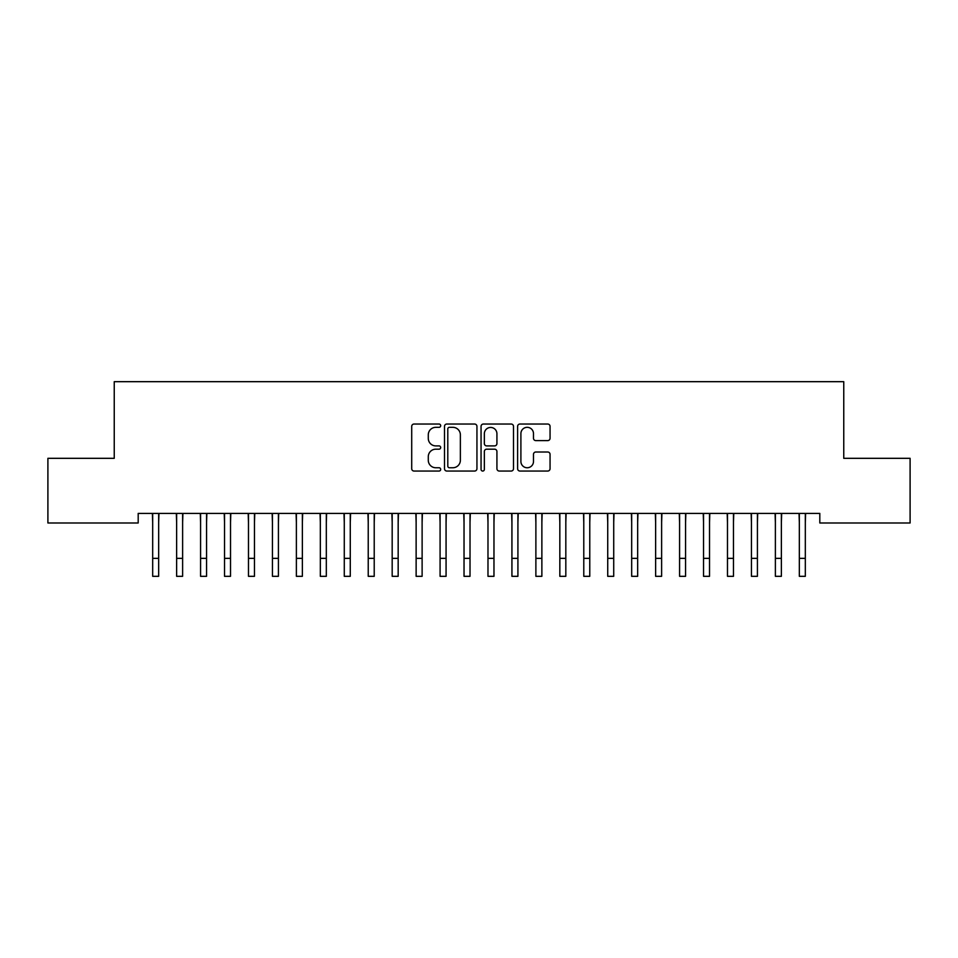 <?xml version="1.0" encoding="UTF-8"?>
<svg xmlns="http://www.w3.org/2000/svg" width="958" height="958" viewBox="0 0 958 958"><rect width="100%" height="100%" fill="white"/><g stroke="black" fill="none" stroke-linecap="round" stroke-linejoin="round"><path stroke-width="1.44" d="M440.68 425.675A1.641 1.641 0 0 0 439.039 424.035L414.06 424.035A2.347 2.347 0 0 0 411.712 426.382L411.712 468.701A2.347 2.347 0 0 0 414.06 471.049L439.039 471.049A1.641 1.641 0 0 0 440.68 469.408A1.641 1.641 0 0 0 439.039 467.755L435.806 467.755A7.52 7.52 0 0 1 428.286 460.235L428.286 456.715A7.52 7.52 0 0 1 435.806 449.182L439.039 449.182A1.641 1.641 0 0 0 440.68 447.542A1.641 1.641 0 0 0 439.039 445.901L435.806 445.901A7.52 7.52 0 0 1 428.286 438.369L428.286 434.848A7.52 7.52 0 0 1 435.806 427.328L439.039 427.328A1.641 1.641 0 0 0 440.68 425.675M547.701 440.608A2.347 2.347 0 0 0 550.06 438.261L550.06 426.382A2.347 2.347 0 0 0 547.701 424.035L519.966 424.035A2.347 2.347 0 0 0 517.607 426.382L517.607 468.701A2.347 2.347 0 0 0 519.966 471.049L547.701 471.049A2.347 2.347 0 0 0 550.06 468.701L550.06 454.355A2.347 2.347 0 0 0 547.701 452.008L535.833 452.008A2.347 2.347 0 0 0 533.486 454.355L533.486 461.469A6.287 6.287 0 0 1 527.187 467.755A6.287 6.287 0 0 1 520.901 461.469L520.901 433.615A6.287 6.287 0 0 1 527.187 427.328A6.287 6.287 0 0 1 533.486 433.615L533.486 438.261A2.347 2.347 0 0 0 535.833 440.608L547.701 440.608M819.808 513.404L138.192 513.404L138.192 522.984L47.9 522.984L47.9 458.319L114.242 458.319L114.242 381.679L843.759 381.679L843.759 458.319L910.1 458.319L910.1 522.984L819.808 522.984L819.808 513.404M476.94 426.382A2.347 2.347 0 0 0 474.593 424.035L446.847 424.035A2.347 2.347 0 0 0 444.5 426.382L444.5 468.701A2.347 2.347 0 0 0 446.847 471.049L474.593 471.049A2.347 2.347 0 0 0 476.94 468.701L476.94 426.382M483.407 424.035L511.153 424.035A2.347 2.347 0 0 1 513.5 426.382L513.5 468.701A2.347 2.347 0 0 1 511.153 471.049L499.274 471.049A2.347 2.347 0 0 1 496.927 468.701L496.927 451.541A2.347 2.347 0 0 0 494.579 449.182L486.7 449.182A2.347 2.347 0 0 0 484.353 451.541L484.353 469.408A1.641 1.641 0 0 1 482.7 471.049A1.641 1.641 0 0 1 481.06 469.408L481.06 426.382A2.347 2.347 0 0 1 483.407 424.035M449.434 427.328A1.641 1.641 0 0 0 447.793 428.968L447.793 466.115A1.641 1.641 0 0 0 449.434 467.755L452.847 467.755A7.52 7.52 0 0 0 460.367 460.235L460.367 434.848A7.52 7.52 0 0 0 452.847 427.328L449.434 427.328M496.927 433.734A6.287 6.287 0 0 0 490.64 427.448A6.287 6.287 0 0 0 484.353 433.734L484.353 443.542A2.347 2.347 0 0 0 486.7 445.901L494.579 445.901A2.347 2.347 0 0 0 496.927 443.542L496.927 433.734M158.669 522.433L158.968 513.404M152.681 522.433L152.382 513.404M152.681 576.321L158.669 576.321L152.681 576.321L152.681 514.159M158.669 576.321L158.669 514.159M182.619 522.433L182.918 513.404M176.631 522.433L176.332 513.404M206.569 522.433L206.868 513.404M200.581 522.433L200.282 513.404M176.631 576.321L182.619 576.321L176.631 576.321L176.631 514.159M182.619 576.321L182.619 514.159M200.581 576.321L206.569 576.321L200.581 576.321L200.581 514.159M206.569 576.321L206.569 514.159M230.519 522.433L230.818 513.404M224.531 522.433L224.232 513.404M254.469 522.433L254.768 513.404M248.481 522.433L248.182 513.404M224.531 576.321L230.519 576.321L224.531 576.321L224.531 514.159M230.519 576.321L230.519 514.159M248.481 576.321L254.469 576.321L248.481 576.321L248.481 514.159M254.469 576.321L254.469 514.159M278.419 522.433L278.718 513.404M272.431 522.433L272.132 513.404M272.431 576.321L278.419 576.321L272.431 576.321L272.431 514.159M278.419 576.321L278.419 514.159M302.369 522.433L302.668 513.404M296.381 522.433L296.082 513.404M296.381 576.321L302.369 576.321L296.381 576.321L296.381 514.159M302.369 576.321L302.369 514.159M326.319 522.433L326.618 513.404M320.331 522.433L320.032 513.404M320.331 576.321L326.319 576.321L320.331 576.321L320.331 514.159M326.319 576.321L326.319 514.159M350.269 522.433L350.568 513.404M344.281 522.433L343.982 513.404M344.281 576.321L350.269 576.321L344.281 576.321L344.281 514.159M350.269 576.321L350.269 514.159M374.219 522.433L374.518 513.404M368.231 522.433L367.932 513.404M368.231 576.321L374.219 576.321L368.231 576.321L368.231 514.159M374.219 576.321L374.219 514.159M398.169 522.433L398.468 513.404M392.181 522.433L391.882 513.404M392.181 576.321L398.169 576.321L392.181 576.321L392.181 514.159M398.169 576.321L398.169 514.159M422.119 522.433L422.418 513.404M416.131 522.433L415.832 513.404M416.131 576.321L422.119 576.321L416.131 576.321L416.131 514.159M422.119 576.321L422.119 514.159M446.069 522.433L446.368 513.404M440.081 522.433L439.782 513.404M440.081 576.321L446.069 576.321L440.081 576.321L440.081 514.159M446.069 576.321L446.069 514.159M470.019 522.433L470.318 513.404M464.031 522.433L463.732 513.404M464.031 576.321L470.019 576.321L464.031 576.321L464.031 514.159M470.019 576.321L470.019 514.159M493.969 522.433L494.268 513.404M487.981 522.433L487.682 513.404M487.981 576.321L493.969 576.321L487.981 576.321L487.981 514.159M493.969 576.321L493.969 514.159M517.919 522.433L518.218 513.404M511.931 522.433L511.632 513.404M511.931 576.321L517.919 576.321L511.931 576.321L511.931 514.159M517.919 576.321L517.919 514.159M541.869 522.433L542.168 513.404M535.881 522.433L535.582 513.404M535.881 576.321L541.869 576.321L535.881 576.321L535.881 514.159M541.869 576.321L541.869 514.159M565.819 522.433L566.118 513.404M559.831 522.433L559.532 513.404M559.831 576.321L565.819 576.321L559.831 576.321L559.831 514.159M565.819 576.321L565.819 514.159M589.769 522.433L590.068 513.404M583.781 522.433L583.482 513.404M583.781 576.321L589.769 576.321L583.781 576.321L583.781 514.159M589.769 576.321L589.769 514.159M613.719 522.433L614.018 513.404M607.731 522.433L607.432 513.404M607.731 576.321L613.719 576.321L607.731 576.321L607.731 514.159M613.719 576.321L613.719 514.159M637.669 522.433L637.968 513.404M631.681 522.433L631.382 513.404M631.681 576.321L637.669 576.321L631.681 576.321L631.681 514.159M637.669 576.321L637.669 514.159M661.619 522.433L661.918 513.404M655.631 522.433L655.332 513.404M655.631 576.321L661.619 576.321L655.631 576.321L655.631 514.159M661.619 576.321L661.619 514.159M685.569 522.433L685.868 513.404M679.581 522.433L679.282 513.404M679.581 576.321L685.569 576.321L679.581 576.321L679.581 514.159M685.569 576.321L685.569 514.159M709.519 522.433L709.818 513.404M703.531 522.433L703.232 513.404M703.531 576.321L709.519 576.321L703.531 576.321L703.531 514.159M709.519 576.321L709.519 514.159M733.469 522.433L733.768 513.404M727.481 522.433L727.182 513.404M727.481 576.321L733.469 576.321L727.481 576.321L727.481 514.159M733.469 576.321L733.469 514.159M757.419 522.433L757.718 513.404M751.431 522.433L751.132 513.404M751.431 576.321L757.419 576.321L751.431 576.321L751.431 514.159M757.419 576.321L757.419 514.159M781.369 522.433L781.668 513.404M775.381 522.433L775.082 513.404M775.381 576.321L781.369 576.321L775.381 576.321L775.381 514.159M781.369 576.321L781.369 514.159M805.319 522.433L805.618 513.404M799.331 522.433L799.032 513.404M799.331 576.321L805.319 576.321L799.331 576.321L799.331 514.159M805.319 576.321L805.319 514.159M152.681 558.358L158.669 558.358M176.631 558.358L182.619 558.358M200.581 558.358L206.569 558.358M224.531 558.358L230.519 558.358M248.481 558.358L254.469 558.358M272.431 558.358L278.419 558.358M296.381 558.358L302.369 558.358M320.331 558.358L326.319 558.358M344.281 558.358L350.269 558.358M368.231 558.358L374.219 558.358M392.181 558.358L398.169 558.358M416.131 558.358L422.119 558.358M440.081 558.358L446.069 558.358M464.031 558.358L470.019 558.358M487.981 558.358L493.969 558.358M511.931 558.358L517.919 558.358M535.881 558.358L541.869 558.358M559.831 558.358L565.819 558.358M583.781 558.358L589.769 558.358M607.731 558.358L613.719 558.358M631.681 558.358L637.669 558.358M655.631 558.358L661.619 558.358M679.581 558.358L685.569 558.358M703.531 558.358L709.519 558.358M727.481 558.358L733.469 558.358M751.431 558.358L757.419 558.358M775.381 558.358L781.369 558.358M799.331 558.358L805.319 558.358"/></g></svg>
